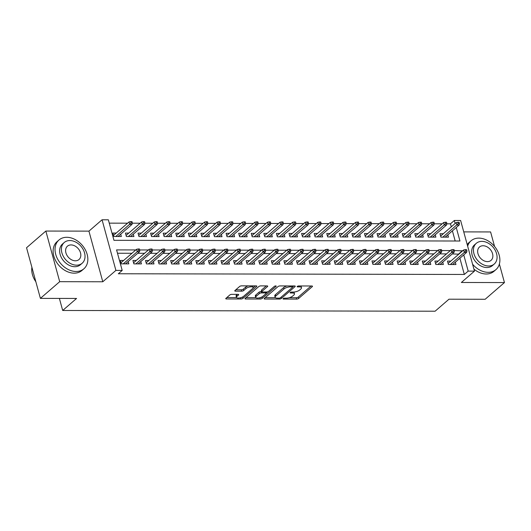 <?xml version="1.0" encoding="UTF-8"?>
<svg xmlns="http://www.w3.org/2000/svg" width="531" height="531" viewBox="0 0 531 531"><rect width="100%" height="100%" fill="white"/><g stroke="black" fill="none" stroke-linecap="round" stroke-linejoin="round"><path stroke-width="0.8" d="M283.196 298.614A1.049 0.378 164.7 0 0 283.05 298.893A1.049 0.378 164.7 0 0 283.527 299.079L296.65 299.106A1.493 0.544 164.7 0 0 298.641 298.449L312.281 286.647A1.493 0.544 164.7 0 0 312.487 286.255A1.493 0.544 164.7 0 0 311.803 285.99L298.681 285.963A1.049 0.378 164.7 0 0 297.287 286.421A1.049 0.378 164.7 0 0 297.141 286.7A1.049 0.378 164.7 0 0 297.619 286.879L299.318 286.886A4.786 1.739 164.7 0 1 301.508 287.722A4.786 1.739 164.7 0 1 300.845 288.99L299.71 289.972A4.786 1.739 164.7 0 1 293.331 292.063L291.632 292.063A1.049 0.378 164.7 0 0 290.238 292.521A1.049 0.378 164.7 0 0 290.099 292.8A1.049 0.378 164.7 0 0 290.576 292.979L292.276 292.986A4.786 1.739 164.7 0 1 294.459 293.816A4.786 1.739 164.7 0 1 293.802 295.09L292.661 296.072A4.786 1.739 164.7 0 1 286.289 298.163L284.589 298.156A1.049 0.378 164.7 0 0 283.196 298.614M231.781 294.34A1.493 0.544 164.7 0 0 229.79 294.99L225.967 298.303A1.493 0.544 164.7 0 0 225.761 298.701A1.493 0.544 164.7 0 0 226.445 298.96L241.014 298.993A1.493 0.544 164.7 0 0 243.006 298.336L256.646 286.541A1.493 0.544 164.7 0 0 256.851 286.143A1.493 0.544 164.7 0 0 256.168 285.877L241.592 285.851A1.493 0.544 164.7 0 0 239.6 286.501L234.981 290.503A1.493 0.544 164.7 0 0 234.775 290.902A1.493 0.544 164.7 0 0 235.459 291.161L241.691 291.174A1.493 0.544 164.7 0 0 243.689 290.523L245.979 288.539A3.996 1.454 164.7 0 1 250.147 286.879A3.996 1.454 164.7 0 1 253.141 287.49A3.996 1.454 164.7 0 1 252.583 288.552L243.61 296.318A3.996 1.454 164.7 0 1 239.441 297.977A3.996 1.454 164.7 0 1 236.448 297.367A3.996 1.454 164.7 0 1 237.005 296.305L238.499 295.01A1.493 0.544 164.7 0 0 238.704 294.612A1.493 0.544 164.7 0 0 238.021 294.353L231.781 294.34M40.402 298.376L26.55 247.745L45.845 231.051L59.698 281.682L40.402 298.376L76.57 298.449L62.685 310.476L435.095 311.219L448.987 299.199L485.155 299.272L504.45 282.572L461.359 282.485L474.475 271.129L468.189 271.115L464.326 274.461L118.34 273.764L122.196 270.425L115.904 270.412L102.058 219.781L108.344 219.794L113.959 240.317L459.952 241.014L456.262 227.527M59.698 281.682L102.788 281.769L115.904 270.412M264.372 298.382A1.493 0.544 164.7 0 0 264.166 298.78A1.493 0.544 164.7 0 0 264.85 299.039L279.425 299.066A1.493 0.544 164.7 0 0 281.417 298.415L295.05 286.614A1.493 0.544 164.7 0 0 295.256 286.216A1.493 0.544 164.7 0 0 294.572 285.957L280.003 285.93A1.493 0.544 164.7 0 0 278.012 286.581L264.372 298.382M260.217 299.033L245.647 298.999A1.493 0.544 164.7 0 1 244.964 298.741A1.493 0.544 164.7 0 1 245.169 298.342L258.803 286.541A1.493 0.544 164.7 0 1 260.801 285.89L267.033 285.904A1.493 0.544 164.7 0 1 267.717 286.163A1.493 0.544 164.7 0 1 267.511 286.561L261.982 291.346A1.493 0.544 164.7 0 0 261.776 291.745A1.493 0.544 164.7 0 0 262.46 292.004L266.595 292.01A1.493 0.544 164.7 0 0 268.586 291.36L274.348 286.375A1.049 0.378 164.7 0 1 275.436 285.943A1.049 0.378 164.7 0 1 276.22 286.103A1.049 0.378 164.7 0 1 276.074 286.382L262.214 298.376A1.493 0.544 164.7 0 1 260.217 299.033L259.865 297.738M504.45 282.572L499.379 264.04M494.567 246.457L490.598 231.941L463.742 231.888M116.189 233.069L112.864 233.063L113.8 236.487L121.347 236.501L120.71 234.171M128.767 233.096L125.442 233.089L126.378 236.514L133.931 236.527L133.288 234.198M141.352 233.122L138.027 233.116L138.963 236.534L146.51 236.554L145.872 234.217M153.93 233.149L150.605 233.142L151.541 236.56L159.094 236.58L158.457 234.244M166.515 233.175L163.19 233.169L164.125 236.587L171.672 236.6L171.035 234.271M179.093 233.195L175.768 233.189L176.704 236.614L184.257 236.627L183.62 234.297M191.678 233.222L188.352 233.215L189.288 236.64L196.835 236.653L196.198 234.324M204.256 233.248L200.93 233.242L201.866 236.66L209.42 236.68L208.783 234.344M216.84 233.275L213.515 233.268L214.451 236.687L221.998 236.707L221.361 234.37M229.419 233.301L226.093 233.295L227.029 236.713L234.583 236.726L233.945 234.397M242.003 233.321L238.678 233.315L239.614 236.74L247.161 236.753L246.523 234.423M254.581 233.348L251.256 233.341L252.192 236.766L259.745 236.78L259.108 234.45M267.166 233.375L263.841 233.368L264.777 236.786L272.323 236.806L271.686 234.47M279.744 233.401L276.419 233.394L277.355 236.813L284.908 236.833L284.271 234.496M292.329 233.428L289.003 233.421L289.939 236.839L297.486 236.853L296.849 234.523M304.907 233.448L301.581 233.441L302.524 236.866L310.071 236.879L309.434 234.549M317.492 233.474L314.166 233.467L315.102 236.892L322.649 236.906L322.012 234.576M330.07 233.501L326.751 233.494L327.687 236.912L335.234 236.932L334.596 234.596M342.654 233.527L339.329 233.521L340.265 236.939L347.812 236.959L347.174 234.622M355.232 233.554L351.914 233.547L352.849 236.965L360.396 236.979L359.759 234.649M367.817 233.574L364.492 233.567L365.428 236.992L372.974 237.005L372.337 234.675M380.402 233.6L377.076 233.594L378.012 237.018L385.559 237.032L384.922 234.702M392.98 233.627L389.654 233.62L390.59 237.038L398.137 237.058L397.5 234.722M405.565 233.653L402.239 233.647L403.175 237.065L410.722 237.078L410.085 234.748M418.143 233.68L414.817 233.673L415.753 237.091L423.3 237.105L422.663 234.775M430.727 233.7L427.402 233.693L428.338 237.118L435.885 237.131L435.247 234.802M450.792 261.093L447.467 261.086L448.403 264.511L455.95 264.524L455.313 262.195M438.214 261.073L434.889 261.066L435.825 264.484L443.372 264.498L442.735 262.168M425.63 261.046L422.304 261.04L423.24 264.458L430.787 264.478L430.15 262.141M413.052 261.02L409.726 261.013L410.662 264.438L418.209 264.451L417.572 262.115M400.467 260.993L397.142 260.986L398.077 264.411L405.624 264.425L404.987 262.095M387.889 260.973L384.563 260.967L385.499 264.385L393.046 264.398L392.409 262.068M375.304 260.947L371.979 260.94L372.915 264.358L380.462 264.372L379.824 262.042M362.726 260.92L359.401 260.913L360.337 264.332L367.883 264.352L367.246 262.015M350.141 260.894L346.816 260.887L347.752 264.312L355.299 264.325L354.662 261.989M337.557 260.867L334.238 260.86L335.174 264.285L342.721 264.299L342.083 261.969M324.979 260.847L321.653 260.84L322.589 264.259L330.136 264.272L329.499 261.942M312.394 260.821L309.075 260.814L310.011 264.232L317.558 264.246L316.921 261.916M299.816 260.794L296.49 260.787L297.426 264.206L304.973 264.226L304.336 261.889M287.231 260.767L283.906 260.761L284.842 264.186L292.395 264.199L291.758 261.863M274.653 260.741L271.328 260.734L272.264 264.159L279.81 264.172L279.173 261.843M262.068 260.721L258.743 260.714L259.679 264.133L267.232 264.146L266.595 261.816M249.49 260.694L246.165 260.688L247.101 264.106L254.648 264.119L254.01 261.79M236.906 260.668L233.58 260.661L234.516 264.08L242.07 264.099L241.432 261.763M224.328 260.641L221.002 260.635L221.938 264.06L229.485 264.073L228.848 261.737M211.743 260.615L208.417 260.608L209.353 264.033L216.907 264.046L216.27 261.717M199.165 260.595L195.839 260.588L196.775 264.007L204.322 264.02L203.685 261.69M186.58 260.568L183.255 260.562L184.191 263.98L191.744 263.993L191.107 261.664M174.002 260.542L170.677 260.535L171.613 263.953L179.159 263.973L178.522 261.637M161.417 260.515L158.092 260.509L159.028 263.934L166.581 263.947L165.944 261.617M148.839 260.489L145.514 260.482L146.45 263.907L153.997 263.92L153.359 261.591M136.255 260.469L132.929 260.462L133.865 263.88L141.419 263.894L140.781 261.564M464.326 274.461L459.892 258.232M458.784 254.183L452.266 253.918M446.491 253.904L439.681 253.891M433.907 253.884L427.103 253.871M421.329 253.858L414.519 253.845M408.744 253.831L401.94 253.818M396.166 253.805L389.356 253.791M383.581 253.778L376.778 253.765M371.003 253.758L364.193 253.745M358.418 253.732L351.615 253.718M345.84 253.705L339.03 253.692M333.256 253.679L326.452 253.665M320.678 253.652L313.867 253.639M308.093 253.632L301.289 253.619M295.515 253.606L288.705 253.592M282.93 253.579L276.127 253.566M270.345 253.552L263.542 253.539M257.767 253.526L250.964 253.513M245.183 253.506L238.379 253.493M232.605 253.479L225.801 253.466M220.02 253.453L213.216 253.44M207.442 253.426L200.638 253.413M194.857 253.4L188.054 253.387M182.279 253.38L175.476 253.367M169.694 253.353L162.891 253.34M157.116 253.327L150.313 253.314M144.532 253.3L137.728 253.287M131.953 253.28L117.497 253.247M123.677 260.442L120.351 260.436L121.287 263.854L128.834 263.867L128.197 261.537M451.297 226.817L450.48 223.823L446.837 223.816M442.157 223.81L434.258 223.797M429.572 223.783L421.674 223.77M416.994 223.757L409.096 223.743M404.41 223.737L396.511 223.717M391.832 223.71L383.933 223.69M379.247 223.684L371.348 223.67M366.669 223.657L358.77 223.644M354.084 223.631L346.185 223.617M341.506 223.611L333.607 223.591M328.921 223.584L321.023 223.564M316.343 223.558L308.445 223.544M303.759 223.531L295.86 223.518M291.18 223.505L283.282 223.491M278.596 223.485L270.697 223.465M266.018 223.458L258.119 223.438M253.433 223.432L245.534 223.418M240.855 223.405L232.95 223.392M228.27 223.378L220.372 223.365M215.686 223.359L207.787 223.339M203.107 223.332L195.209 223.312M190.523 223.305L182.624 223.292M177.945 223.279L170.046 223.266M165.36 223.252L157.461 223.239M152.782 223.232L144.883 223.212M140.197 223.206L132.299 223.186M127.619 223.179L109.26 223.146M455.18 241.001L452.405 230.866M443.305 233.726L439.98 233.72L440.916 237.145L448.463 237.158L447.825 234.828M59.386 298.415L62.685 310.476M102.788 281.769L88.936 231.138L45.845 231.051M88.936 231.138L102.058 219.781M450.48 223.823L454.337 220.484L460.629 220.498L474.475 271.129M135.81 249.935L116.581 249.902L122.196 270.425M462.64 250.844L454.264 250.572M450.348 250.566L441.686 250.552M437.77 250.539L429.101 250.526M425.185 250.519L416.523 250.499M412.6 250.493L403.938 250.473M400.022 250.466L391.36 250.446M387.438 250.44L378.776 250.426M374.859 250.42L366.198 250.4M362.275 250.393L353.613 250.373M349.697 250.366L341.035 250.347M337.112 250.34L328.45 250.327M324.534 250.313L315.872 250.3M311.949 250.293L303.287 250.274M299.371 250.267L290.709 250.247M286.786 250.24L278.125 250.22M274.208 250.214L265.546 250.201M261.624 250.187L252.962 250.174M249.046 250.167L240.384 250.147M236.461 250.141L227.799 250.121M223.883 250.114L215.221 250.094M211.298 250.088L202.636 250.074M198.72 250.061L190.058 250.048M186.135 250.041L177.473 250.021M173.557 250.015L164.895 249.995M160.973 249.988L152.311 249.968M148.395 249.962L139.733 249.948M468.189 271.115L463.749 254.893M455.153 223.471L454.337 220.484M458.711 253.931L462.574 250.592M294.459 293.816L294.088 292.448A4.786 1.739 164.7 0 0 293.802 292.05M301.508 287.722L301.13 286.355A4.786 1.739 164.7 0 0 300.865 285.97M289.242 297.718L296.278 297.732A1.493 0.544 164.7 0 0 298.269 297.081L311.086 285.99M292.627 287.019L293.855 285.957M265.195 297.672L275.41 297.692M279.127 298.15A1.049 0.378 164.7 0 0 280.521 297.692L292.488 287.331A1.049 0.378 164.7 0 0 292.634 287.052A1.049 0.378 164.7 0 0 292.156 286.873L290.364 286.866A4.786 1.739 164.7 0 0 283.985 288.957L275.808 296.039A4.786 1.739 164.7 0 0 275.144 297.307A4.786 1.739 164.7 0 0 277.335 298.143L279.127 298.15M287.039 285.943A4.786 1.739 164.7 0 0 283.614 287.59L283.985 288.957M275.144 297.307L274.773 295.94A4.786 1.739 164.7 0 1 275.43 294.672L283.614 287.59M255.869 297.652L245.986 297.632M266.316 285.897L261.61 289.979A1.493 0.544 164.7 0 0 261.398 290.371L261.776 291.745M267.936 291.731L266.223 293.212M261.896 296.955L262.214 298.376M256.241 296.311A3.996 1.454 164.7 0 0 255.69 297.373A3.996 1.454 164.7 0 0 258.683 297.984A3.996 1.454 164.7 0 0 262.852 296.325L266.011 293.59A1.493 0.544 164.7 0 0 266.217 293.192A1.493 0.544 164.7 0 0 265.533 292.926L261.398 292.92A1.493 0.544 164.7 0 0 259.407 293.577L256.241 296.311L255.869 294.944A3.996 1.454 164.7 0 0 255.318 296.006L255.69 297.373M255.869 294.944L259.028 292.203A1.493 0.544 164.7 0 1 261.026 291.552L261.723 291.552M260.217 297.639A1.493 0.544 164.7 0 0 261.836 297.008M236.448 297.367L236.076 295.999A3.996 1.454 164.7 0 1 236.627 294.937L237.304 294.353M253.141 287.49L252.763 286.123A3.996 1.454 164.7 0 0 252.623 285.87M248.216 285.864A3.996 1.454 164.7 0 0 245.607 287.171L245.979 288.539M235.797 289.793L241.32 289.807A1.493 0.544 164.7 0 0 243.311 289.149L245.607 287.171M241.14 297.579A1.493 0.544 164.7 0 0 242.634 296.968L242.654 296.948M253.095 287.915L255.451 285.877M226.783 297.592L236.594 297.612M459.474 223.637L459.096 222.263L457.841 222.263L458.213 223.631L459.474 223.637L459.123 225.051L456.859 225.044L456.182 222.582L440.617 236.056M458.213 223.631L442.874 237.145M459.123 225.051L445.144 237.151M456.182 222.582L457.841 222.263M465.7 251.004L466.961 251.004L466.583 249.636L465.329 249.63L465.7 251.004L464.346 252.417L466.61 252.417L452.631 264.518M450.361 264.511L464.346 252.417L463.669 249.955L448.104 263.422M465.329 249.63L463.669 249.955M466.61 252.417L466.961 251.004M472.583 264.206A19.036 14.125 49.1 0 0 488.162 272.323A19.036 14.125 49.1 0 0 495.941 269.609A19.036 14.125 49.1 0 0 497.248 250.42A19.036 14.125 49.1 0 0 478.803 238.114A19.036 14.125 49.1 0 0 471.03 240.828A19.036 14.125 49.1 0 0 467.652 246.178M473.924 269.117A19.036 14.125 49.1 0 0 486.237 273.996A19.036 14.125 49.1 0 0 494.009 271.281L495.941 269.609M494.228 264.046L492.449 265.58A13.706 10.169 -130.9 0 1 486.854 267.538A13.706 10.169 -130.9 0 1 473.572 258.677A13.706 10.169 -130.9 0 1 474.515 244.857L476.294 243.317A13.706 10.169 49.1 0 0 475.351 257.143A13.706 10.169 49.1 0 0 488.626 265.998A13.706 10.169 49.1 0 0 494.228 264.046A13.706 10.169 49.1 0 0 495.171 250.227A13.706 10.169 49.1 0 0 481.889 241.366A13.706 10.169 49.1 0 0 476.294 243.317M483.091 245.747A8.835 6.551 49.1 0 0 479.48 247.008A8.835 6.551 49.1 0 0 478.869 255.909A8.835 6.551 49.1 0 0 487.431 261.617A8.835 6.551 49.1 0 0 491.036 260.363A8.835 6.551 49.1 0 0 491.646 251.455A8.835 6.551 49.1 0 0 483.091 245.747M471.03 240.828L469.099 242.494A19.036 14.125 49.1 0 0 467.227 244.618M76.119 271.5A19.036 14.125 49.1 0 0 83.898 268.786A19.036 14.125 49.1 0 0 85.206 249.59A19.036 14.125 49.1 0 0 66.76 237.291A19.036 14.125 49.1 0 0 58.987 239.999A19.036 14.125 49.1 0 0 57.673 259.194A19.036 14.125 49.1 0 0 76.119 271.5M58.987 239.999L57.056 241.671A19.036 14.125 49.1 0 0 55.748 260.867A19.036 14.125 49.1 0 0 74.187 273.166A19.036 14.125 49.1 0 0 81.966 270.458L83.898 268.786M82.186 263.223L80.407 264.757A13.706 10.169 -130.9 0 1 74.811 266.708A13.706 10.169 -130.9 0 1 61.53 257.854A13.706 10.169 -130.9 0 1 62.472 244.034L64.244 242.494A13.706 10.169 49.1 0 0 63.302 256.314A13.706 10.169 49.1 0 0 76.583 265.175A13.706 10.169 49.1 0 0 82.186 263.223A13.706 10.169 49.1 0 0 83.128 249.397A13.706 10.169 49.1 0 0 69.846 240.543A13.706 10.169 49.1 0 0 64.244 242.494M71.041 244.924A8.835 6.551 49.1 0 0 67.437 246.178A8.835 6.551 49.1 0 0 66.826 255.086A8.835 6.551 49.1 0 0 75.389 260.794A8.835 6.551 49.1 0 0 78.993 259.533A8.835 6.551 49.1 0 0 79.604 250.632A8.835 6.551 49.1 0 0 71.041 244.924M31.9 267.312A19.036 14.125 49.1 0 0 35.856 281.762M446.89 223.611L446.518 222.243L445.257 222.237L445.628 223.604L446.89 223.611L446.538 225.025L444.274 225.025L443.604 222.555L428.039 236.029M445.628 223.604L430.296 237.118M446.538 225.025L432.559 237.125M443.604 222.555L445.257 222.237M434.312 223.584L433.933 222.217L432.679 222.21L433.05 223.584L434.312 223.584L433.96 224.998L431.696 224.998L431.019 222.535L415.454 236.003M433.05 223.584L417.711 237.098M433.96 224.998L419.975 237.098M431.019 222.535L432.679 222.21M421.727 223.558L421.355 222.19L420.094 222.19L420.466 223.558L421.727 223.558L421.375 224.978L419.112 224.971L418.441 222.509L402.876 235.976M420.466 223.558L405.133 237.072M421.375 224.978L407.396 237.072M418.441 222.509L420.094 222.19M409.142 223.531L408.77 222.164L407.516 222.164L407.888 223.531L409.142 223.531L408.797 224.952L406.534 224.945L405.857 222.482L390.292 235.95M407.888 223.531L392.548 237.045M408.797 224.952L394.812 237.052M405.857 222.482L407.516 222.164M453.116 250.977L454.377 250.977L454.005 249.61L452.744 249.61L453.116 250.977L451.762 252.391L454.025 252.398L440.046 264.491M437.783 264.491L451.762 252.391L451.091 249.928L435.526 263.396M452.744 249.61L451.091 249.928M454.025 252.398L454.377 250.977M440.538 250.951L441.799 250.951L441.42 249.583L440.166 249.583L440.538 250.951L439.183 252.364L441.447 252.371L427.468 264.471M425.198 264.465L439.183 252.364L438.506 249.902L422.942 263.369M440.166 249.583L438.506 249.902M441.447 252.371L441.799 250.951M427.953 250.924L429.214 250.931L428.842 249.557L427.581 249.557L427.953 250.924L426.599 252.338L428.862 252.344L414.884 264.445M412.62 264.438L426.599 252.338L425.928 249.875L410.363 263.343M427.581 249.557L425.928 249.875M428.862 252.344L429.214 250.931M415.375 250.897L416.629 250.904L416.258 249.537L415.003 249.53L415.375 250.897L414.021 252.311L416.284 252.318L402.299 264.418M400.035 264.411L414.021 252.311L413.344 249.849L397.779 263.323M415.003 249.53L413.344 249.849M416.284 252.318L416.629 250.904M396.564 223.511L396.192 222.137L394.931 222.137L395.303 223.505L396.564 223.511L396.212 224.925L393.949 224.918L393.272 222.456L377.714 235.93M395.303 223.505L379.97 237.018M396.212 224.925L382.234 237.025M393.272 222.456L394.931 222.137M402.79 250.878L404.051 250.878L403.679 249.51L402.418 249.504L402.79 250.878L401.436 252.291L403.699 252.291L389.721 264.392M387.457 264.392L401.436 252.291L400.759 249.829L385.201 263.296M402.418 249.504L400.759 249.829M403.699 252.291L404.051 250.878M383.979 223.485L383.608 222.117L382.353 222.111L382.725 223.478L383.979 223.485L383.634 224.898L381.364 224.898L380.694 222.429L365.129 235.903M382.725 223.478L367.386 236.992M383.634 224.898L369.649 236.999M380.694 222.429L382.353 222.111M390.212 250.851L391.466 250.851L391.095 249.484L389.84 249.484L390.212 250.851L388.858 252.265L391.121 252.271L377.136 264.365M374.873 264.365L388.858 252.265L388.181 249.802L372.616 263.27M389.84 249.484L388.181 249.802M391.121 252.271L391.466 250.851M371.401 223.458L371.03 222.091L369.768 222.084L370.14 223.458L371.401 223.458L371.05 224.872L368.786 224.872L368.109 222.409L352.551 235.877M370.14 223.458L354.808 236.972M371.05 224.872L357.071 236.972M368.109 222.409L369.768 222.084M377.627 250.824L378.888 250.824L378.517 249.457L377.256 249.457L377.627 250.824L376.273 252.238L378.537 252.245L364.558 264.345M362.295 264.338L376.273 252.238L375.596 249.776L360.038 263.243M377.256 249.457L375.596 249.776M378.537 252.245L378.888 250.824M358.817 223.432L358.445 222.064L357.184 222.064L357.562 223.432L358.817 223.432L358.471 224.852L356.201 224.845L355.531 222.383L339.966 235.85M357.562 223.432L342.223 236.945M358.471 224.852L344.486 236.945M355.531 222.383L357.184 222.064M365.049 250.798L366.304 250.805L365.932 249.431L364.671 249.431L365.049 250.798L363.689 252.212L365.959 252.218L351.973 264.319M349.71 264.312L363.689 252.212L363.018 249.749L347.453 263.217M364.671 249.431L363.018 249.749M365.959 252.218L366.304 250.805M346.239 223.405L345.867 222.038L344.606 222.038L344.977 223.405L346.239 223.405L345.887 224.825L343.623 224.819L342.946 222.356L327.388 235.824M344.977 223.405L329.645 236.919M345.887 224.825L331.908 236.926M342.946 222.356L344.606 222.038M352.465 250.771L353.726 250.778L353.354 249.411L352.093 249.404L352.465 250.771L351.11 252.185L353.374 252.192L339.395 264.292M337.132 264.285L351.11 252.185L350.433 249.723L334.875 263.197M352.093 249.404L350.433 249.723M353.374 252.192L353.726 250.778M333.654 223.385L333.282 222.011L332.021 222.011L332.399 223.378L333.654 223.385L333.309 224.799L331.039 224.792L330.368 222.33L314.803 235.804M332.399 223.378L317.06 236.892M333.309 224.799L319.323 236.899M330.368 222.33L332.021 222.011M339.886 250.751L341.141 250.751L340.769 249.384L339.508 249.378L339.886 250.751L338.526 252.165L340.796 252.165L326.811 264.265M324.547 264.265L338.526 252.165L337.855 249.703L322.29 263.17M339.508 249.378L337.855 249.703M340.796 252.165L341.141 250.751M321.076 223.359L320.697 221.991L319.443 221.985L319.815 223.352L321.076 223.359L320.724 224.772L318.461 224.772L317.784 222.31L302.225 235.777M319.815 223.352L304.482 236.866M320.724 224.772L306.745 236.872M317.784 222.31L319.443 221.985M327.302 250.725L328.563 250.725L328.185 249.358L326.93 249.358L327.302 250.725L325.948 252.139L328.211 252.145L314.233 264.239M311.969 264.239L325.948 252.139L325.271 249.676L309.712 263.144M326.93 249.358L325.271 249.676M328.211 252.145L328.563 250.725M308.491 223.332L308.119 221.965L306.858 221.965L307.237 223.332L308.491 223.332L308.146 224.746L305.876 224.746L305.206 222.283L289.641 235.751M307.237 223.332L291.897 236.846M308.146 224.746L294.161 236.846M305.206 222.283L306.858 221.965M314.724 250.698L315.978 250.698L315.606 249.331L314.345 249.331L314.724 250.698L313.363 252.112L315.633 252.119L301.648 264.219M299.384 264.212L313.363 252.112L312.693 249.65L297.128 263.117M314.345 249.331L312.693 249.65M315.633 252.119L315.978 250.698M295.913 223.305L295.535 221.938L294.28 221.938L294.652 223.305L295.913 223.305L295.561 224.726L293.298 224.719L292.621 222.257L277.063 235.724M294.652 223.305L279.319 236.819M295.561 224.726L281.583 236.826M292.621 222.257L294.28 221.938M302.139 250.672L303.4 250.678L303.022 249.304L301.767 249.304L302.139 250.672L300.785 252.086L303.048 252.092L289.07 264.192M286.806 264.186L300.785 252.086L300.108 249.623L284.55 263.091M301.767 249.304L300.108 249.623M303.048 252.092L303.4 250.678M283.328 223.279L282.957 221.912L281.695 221.912L282.074 223.279L283.328 223.279L282.983 224.699L280.713 224.693L280.043 222.23L264.478 235.698M282.074 223.279L266.735 236.793M282.983 224.699L268.998 236.799M280.043 222.23L281.695 221.912M289.561 250.645L290.815 250.652L290.444 249.285L289.183 249.278L289.561 250.645L288.2 252.066L290.47 252.066L276.485 264.166M274.222 264.159L288.2 252.066L287.53 249.597L271.965 263.071M289.183 249.278L287.53 249.597M290.47 252.066L290.815 250.652M270.75 223.259L270.372 221.892L269.117 221.885L269.489 223.252L270.75 223.259L270.398 224.673L268.135 224.666L267.458 222.204L251.9 235.678M269.489 223.252L254.157 236.766M270.398 224.673L256.42 236.773M267.458 222.204L269.117 221.885M276.976 250.625L278.237 250.625L277.859 249.258L276.605 249.251L276.976 250.625L275.622 252.039L277.886 252.039L263.907 264.139M261.644 264.139L275.622 252.039L274.945 249.577L259.387 263.044M276.605 249.251L274.945 249.577M277.886 252.039L278.237 250.625M258.166 223.232L257.794 221.865L256.533 221.858L256.911 223.226L258.166 223.232L257.82 224.646L255.55 224.646L254.88 222.184L239.315 235.651M256.911 223.226L241.572 236.74M257.82 224.646L243.835 236.746M254.88 222.184L256.533 221.858M264.398 250.599L265.653 250.599L265.281 249.231L264.02 249.231L264.398 250.599L263.037 252.013L265.308 252.019L251.322 264.113M249.059 264.113L263.037 252.013L262.367 249.55L246.802 263.018M264.02 249.231L262.367 249.55M265.308 252.019L265.653 250.599M245.587 223.206L245.209 221.839L243.955 221.839L244.326 223.206L245.587 223.206L245.236 224.626L242.972 224.62L242.295 222.157L226.737 235.625M244.326 223.206L228.994 236.72M245.236 224.626L231.257 236.72M242.295 222.157L243.955 221.839M251.813 250.572L253.075 250.572L252.696 249.205L251.442 249.205L251.813 250.572L250.459 251.986L252.723 251.993L238.744 264.093M236.481 264.086L250.459 251.986L249.782 249.524L234.224 262.991M251.442 249.205L249.782 249.524M252.723 251.993L253.075 250.572M233.003 223.179L232.631 221.812L231.37 221.812L231.748 223.179L233.003 223.179L232.658 224.6L230.388 224.593L229.717 222.131L214.152 235.598M231.748 223.179L216.409 236.693M232.658 224.6L218.672 236.7M229.717 222.131L231.37 221.812M239.235 250.546L240.49 250.552L240.118 249.178L238.857 249.178L239.235 250.546L237.875 251.959L240.145 251.966L226.16 264.066M223.896 264.06L237.875 251.959L237.204 249.497L221.639 262.971M238.857 249.178L237.204 249.497M240.145 251.966L240.49 250.552M220.425 223.153L220.046 221.785L218.792 221.785L219.164 223.153L220.425 223.153L220.073 224.573L217.81 224.567L217.133 222.104L201.574 235.572M219.164 223.153L203.831 236.667M220.073 224.573L206.094 236.673M217.133 222.104L218.792 221.785M226.651 250.519L227.912 250.526L227.534 249.158L226.279 249.152L226.651 250.519L225.297 251.94L227.56 251.94L213.581 264.04M211.318 264.033L225.297 251.94L224.62 249.47L209.061 262.945M226.279 249.152L224.62 249.47M227.56 251.94L227.912 250.526M207.84 223.133L207.468 221.766L206.207 221.759L206.586 223.126L207.84 223.133L207.488 224.547L205.225 224.54L204.554 222.077L188.99 235.552M206.586 223.126L191.246 236.64M207.488 224.547L193.51 236.647M204.554 222.077L206.207 221.759M214.073 250.499L215.327 250.499L214.955 249.132L213.694 249.125L214.073 250.499L212.712 251.913L214.982 251.913L200.997 264.013M198.733 264.013L212.712 251.913L212.042 249.451L196.477 262.918M213.694 249.125L212.042 249.451M214.982 251.913L215.327 250.499M195.262 223.106L194.884 221.739L193.629 221.732L194.001 223.106L195.262 223.106L194.91 224.52L192.647 224.52L191.97 222.058L176.405 235.525M194.001 223.106L178.668 236.614M194.91 224.52L180.932 236.62M191.97 222.058L193.629 221.732M201.488 250.473L202.749 250.473L202.371 249.105L201.116 249.105L201.488 250.473L200.134 251.886L202.397 251.893L188.419 263.987M186.155 263.987L200.134 251.886L199.457 249.424L183.892 262.891M201.116 249.105L199.457 249.424M202.397 251.893L202.749 250.473M182.677 223.08L182.306 221.712L181.044 221.712L181.423 223.08L182.677 223.08L182.325 224.5L180.062 224.494L179.392 222.031L163.827 235.498M181.423 223.08L166.084 236.594M182.325 224.5L168.347 236.594M179.392 222.031L181.044 221.712M188.91 250.446L190.164 250.446L189.793 249.079L188.532 249.079L188.91 250.446L187.549 251.86L189.813 251.867L175.834 263.967M173.571 263.96L187.549 251.86L186.879 249.397L171.314 262.865M188.532 249.079L186.879 249.397M189.813 251.867L190.164 250.446M170.099 223.053L169.721 221.686L168.466 221.686L168.838 223.053L170.099 223.053L169.747 224.474L167.484 224.467L166.807 222.004L151.242 235.472M168.838 223.053L153.505 236.567M169.747 224.474L155.769 236.574M166.807 222.004L168.466 221.686M176.325 250.42L177.586 250.426L177.208 249.052L175.953 249.052L176.325 250.42L174.971 251.833L177.235 251.84L163.256 263.94M160.993 263.934L174.971 251.833L174.294 249.371L158.729 262.845M175.953 249.052L174.294 249.371M177.235 251.84L177.586 250.426M157.515 223.033L157.143 221.659L155.882 221.659L156.26 223.027L157.515 223.033L157.163 224.447L154.899 224.44L154.229 221.978L138.664 235.445M156.26 223.027L140.921 236.541M157.163 224.447L143.184 236.547M154.229 221.978L155.882 221.659M163.747 250.393L165.002 250.4L164.63 249.032L163.369 249.026L163.747 250.393L162.386 251.813L164.65 251.813L150.671 263.914M148.408 263.907L162.386 251.813L161.716 249.344L146.151 262.818M163.369 249.026L161.716 249.344M164.65 251.813L165.002 250.4M144.936 223.007L144.558 221.639L143.304 221.633L143.675 223L144.936 223.007L144.585 224.421L142.321 224.414L141.644 221.951L126.079 235.425M143.675 223L128.336 236.514M144.585 224.421L130.606 236.521M141.644 221.951L143.304 221.633M132.352 222.98L131.98 221.613L130.719 221.606L131.097 222.98L132.352 222.98L132 224.394L129.737 224.394L129.066 221.931L113.501 235.399M131.097 222.98L115.758 236.487M132 224.394L118.021 236.494M129.066 221.931L130.719 221.606M151.162 250.373L152.424 250.373L152.045 249.006L150.791 248.999L151.162 250.373L149.808 251.787L152.072 251.787L138.093 263.887M135.823 263.887L149.808 251.787L149.131 249.324L133.566 262.792M150.791 248.999L149.131 249.324M152.072 251.787L152.424 250.373M138.584 250.347L139.839 250.347L139.467 248.979L138.206 248.979L138.584 250.347L137.224 251.76L139.487 251.767L125.508 263.861M123.245 263.861L137.224 251.76L136.553 249.298L120.988 262.765M138.206 248.979L136.553 249.298M139.487 251.767L139.839 250.347M283.368 298.495L283.527 299.079M297.46 286.295L297.619 286.879M290.417 292.395L290.576 292.979M292.023 292.063L292.276 292.986M299.066 285.963L299.318 286.886M312.109 286.017L312.281 286.647M298.269 297.081L298.641 298.449M296.278 297.732L296.65 299.106M294.878 285.983L295.05 286.614M281.085 297.201L281.417 298.415M279.173 298.15L279.425 299.066M264.611 298.17L264.85 299.039M291.904 285.95L292.156 286.873M290.112 285.95L290.364 286.866M275.43 294.672L275.808 296.039M245.408 298.137L245.647 298.999M267.339 285.924L267.511 286.561M261.61 289.979L261.982 291.346M275.954 285.937L276.074 286.382M265.281 292.01L265.533 292.926M261.026 291.552L261.398 292.92M259.028 292.203L259.407 293.577M238.326 294.38L238.499 295.01M236.627 294.937L237.005 296.305M243.311 289.149L243.689 290.523M241.32 289.807L241.691 291.174M235.22 290.298L235.459 291.161M256.473 285.904L256.646 286.541M242.634 296.968L243.006 298.336M240.669 297.718L241.014 298.993M226.206 298.097L226.445 298.96M292.329 285.95L292.634 287.052M265.898 292.01L266.217 293.192"/></g></svg>
